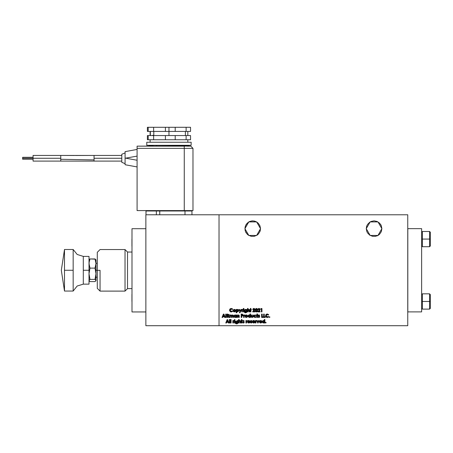 <?xml version="1.0" encoding="UTF-8"?>
<svg xmlns="http://www.w3.org/2000/svg" width="453" height="453" viewBox="0 0 453 453"><rect width="100%" height="100%" fill="white"/><g stroke="black" fill="none" stroke-linecap="round" stroke-linejoin="round"><path stroke-width="0.68" d="M73.188 270.265L73.188 249.467L64.502 249.467L64.502 270.265L73.188 270.265L73.188 249.467L77.157 254.501L83.284 256.404L83.284 270.265L89.037 270.265L89.037 256.404L83.284 256.404L83.284 284.133L77.157 286.03L73.188 291.064L77.157 286.03L83.284 284.133L77.157 286.036L73.188 291.069L73.188 270.265L64.502 270.265L64.502 249.467L61.302 270.265L64.502 291.069L64.502 270.265L64.502 291.069L73.188 291.069L73.188 270.265M95.974 270.265L97.304 270.265L95.974 270.265L95.974 280.667L95.974 263.527L95.974 270.265L95.6 270.265L95.974 270.265M100.073 270.322L100.073 291.12L125.034 291.12L125.034 249.524L100.073 249.524L125.034 249.524L125.034 291.12L127.531 288.629L127.531 252.021L125.034 249.524L127.531 252.021L127.531 288.629L131.97 288.629L127.531 288.629L125.034 291.12L100.073 291.12L100.073 270.322L97.304 270.322L100.073 270.322M100.073 249.524L97.304 252.298L97.304 288.351L97.304 277.219L95.974 277.202M131.97 252.021L127.531 252.021L131.97 252.021M131.942 301.494L131.942 294.308L131.942 301.494M131.942 239.093L131.942 246.279L131.942 239.093M381.879 228.669L377.978 235.424L370.18 235.424L366.279 228.669L370.18 221.913L377.978 221.913L381.879 228.669L381.284 231.653L379.597 234.184L378.414 235.152L375.599 236.319L372.559 236.319L369.744 235.152L367.593 233.001L366.873 231.653L366.279 228.669L366.873 225.685L367.593 224.337L369.744 222.18L371.098 221.46L374.082 220.866L377.066 221.46L379.597 223.153L381.284 225.685L381.879 228.669M260.52 228.669L256.619 235.424L248.822 235.424L244.92 228.669L248.822 221.913L256.619 221.913L260.52 228.669L259.926 231.653L258.233 234.184L257.055 235.152L254.241 236.319L251.2 236.319L248.386 235.152L247.202 234.184L245.515 231.653L245.067 230.192L245.067 227.146L246.234 224.337L248.386 222.18L249.733 221.46L252.717 220.866L255.702 221.46L258.233 223.153L259.926 225.685L260.52 228.669M422.377 239.093L422.377 231.455L422.377 239.093L429.586 239.093L429.586 231.455L429.586 239.093L430.35 239.093L430.35 232.219L430.35 245.973L430.35 239.093L429.586 239.093L429.586 246.738L429.586 239.093L422.377 239.093L422.377 246.738L422.377 239.093L421.613 239.093L422.377 239.093M422.377 301.494L422.377 293.85L422.377 301.494L429.586 301.494L429.586 293.85L429.586 301.494L430.35 301.494L430.35 294.614L430.35 308.374L430.35 301.494L429.586 301.494L429.586 309.139L429.586 301.494L422.377 301.494L422.377 309.139L422.377 301.494L421.613 301.494L422.377 301.494M121.795 158.284L94.065 158.284L121.795 158.284L121.795 154.246L121.795 162.321L121.795 158.284M33.052 157.316L22.65 157.316L22.65 158.284L33.052 158.284L33.052 155.447L33.052 158.284L60.781 158.284L60.781 155.447L94.065 155.447L94.065 158.284L94.065 155.447L121.795 155.447M168.963 145.277L168.963 146.166L168.963 145.277M153.799 131.427L153.799 135.583L153.799 131.427M148.21 127.265L148.21 131.427L153.646 131.427L153.646 127.265L148.21 127.265L148.21 131.427L165.379 131.427L153.646 131.427L153.646 127.265L165.379 127.265L165.379 131.427L190.52 131.427L190.52 127.265L186.132 127.265L186.132 131.427L175.203 131.427L175.203 127.265L186.132 127.265L186.132 131.427L190.52 131.427L190.52 127.265L168.963 127.265L168.963 135.583L168.963 127.265L165.379 127.265L165.379 131.427L175.203 131.427L175.203 127.265L147.406 127.265L147.406 131.427L147.406 127.265M150.107 139.745L150.107 142.242L150.107 139.745M187.825 142.242L187.825 139.745L187.825 142.242M187.536 145.294L183.561 145.294L191.115 145.294L191.149 142.242L146.778 142.242L146.778 145.277L191.058 145.277L159.145 145.294M153.091 145.294L146.778 145.277L146.778 142.242L191.149 142.242L191.115 145.294M172.502 145.277L173.516 145.294M176.659 145.294L178.408 145.294L176.659 145.294M180.583 145.277L183.765 145.294M159.026 145.277L148.89 145.294M186.562 145.294L186.908 145.945L189.167 146.166L186.981 145.294L190.804 145.294L186.981 145.294L189.167 145.945L184.665 146.166L185.628 145.294L184.665 145.945L186.908 145.945L186.41 145.277M150.951 145.294L148.765 145.945L150.951 145.294L148.091 145.294M190.679 145.294L187.18 145.294M156.483 146.166L156.483 145.294L151.948 145.294L154.314 145.294L151.948 145.294L153.267 145.945L152.304 145.294M182.304 145.294L185.911 145.294L182.282 145.277M185.492 145.294L182.242 145.294M154.649 145.294L151.948 145.294M181.443 145.294L181.443 146.166M147.406 139.745L147.406 135.583L147.406 139.745L190.52 139.745L190.52 135.583L186.132 135.583L186.132 139.745L175.203 139.745L175.203 135.583L165.379 135.583L165.379 139.745L153.646 139.745L153.646 135.583L148.21 135.583L148.21 139.745L153.646 139.745L153.646 135.583L165.379 135.583L165.379 139.745L175.203 139.745L175.203 135.583L186.132 135.583L186.132 139.745L190.52 139.745L190.52 135.583L148.21 135.583L148.21 139.745M22.65 157.316L22.65 159.252L22.65 158.284L33.052 158.284L33.052 161.121L33.052 158.284L60.781 158.284L60.781 159.297L60.781 155.447L74.388 155.464M150.362 135.583L150.362 131.427L150.362 135.583M185.385 135.583L185.385 131.427L185.385 135.583M187.808 131.427L187.808 135.583L187.808 131.427M147.406 135.583L148.21 135.583M147.406 131.427L148.21 131.427M153.799 135.311L152.587 135.311M121.795 161.121L94.065 161.121L94.065 159.909L94.065 161.121L60.781 161.121L60.781 159.297L94.065 159.909L94.065 158.284L94.065 159.909L60.781 159.297M151.364 145.294L151.019 145.945L153.267 146.166L151.019 145.945L151.364 145.294M148.765 145.945L151.019 145.945L148.765 145.945M241.993 315.367L241.783 314.682L242.514 314.869L241.783 314.682L241.783 315.367L242.542 314.948L242.344 314.727L242.179 315.362M249.88 316.573L249.971 316.194L249.286 316.902L248.606 316.194L249.15 315.503L248.652 315.928L248.799 316.692L249.558 316.851L249.965 316.33L249.552 315.543L248.861 315.639M234.767 311.234L235.039 310.65L234.377 311.358L233.72 310.65L234.377 309.948L233.793 310.299L233.759 310.917L234.377 311.358L234.999 310.917L234.864 310.152L234.246 309.96M246.296 310.764L245.656 311.313L244.982 310.622L245.384 309.994L244.999 310.464L245.169 311.115L245.786 311.302L246.262 310.888L246.126 310.141L245.515 309.96M227.893 315.367L227.661 314.682L228.51 315.022L227.893 315.367L228.493 314.92L227.661 314.682L227.661 315.367L227.978 315.367M236.041 321.715L236.704 321.041L236.041 321.715L236.783 322.406L237.366 321.653L236.574 321.052L237.366 321.721L236.851 322.394L236.087 321.981M253.878 321.013L254.348 321.426L253.72 320.996L253.068 321.426L254.229 321.217M264.314 321.913L263.646 322.451L262.966 321.738L263.374 321.092L262.966 321.738L263.38 322.4L264.144 322.247L264.32 321.602L263.912 321.086L263.216 321.183M261.347 321.426L260.815 321.007L260.067 321.426L261.347 321.426L260.067 321.426L260.713 320.996L261.347 321.426L260.147 321.273M249.354 321.426L248.929 321.024L248.074 321.426L249.354 321.426L248.074 321.426L248.725 320.996L249.354 321.426L248.221 321.194M256.953 310.577L256.443 311.358L255.905 310.243L256.036 311.081L256.557 311.341L256.942 310.679L256.908 309.507L256.353 309.059L255.939 310.769M224.167 316.132L223.669 314.977L223.17 316.132L224.167 316.132L223.17 316.132L223.669 314.977L223.17 316.132L224.167 316.132L223.669 314.977M237.661 309.999L238.057 310.786L237.389 311.358L236.704 310.645L237.389 309.948L236.749 310.373L237.253 311.347L238.068 310.645L237.253 309.96M227.904 321.681L227.406 320.526L226.902 321.681L227.904 321.681L226.902 321.681L227.406 320.526L226.902 321.681L227.904 321.681L227.406 320.526L227.904 321.681M246.715 316.777L246.987 316.194L246.324 316.902L245.662 316.194L246.324 315.492L245.786 315.769L245.707 316.46L246.256 316.902L246.947 316.466L246.811 315.696L246.194 315.503M235.798 316.573L235.894 316.194L235.209 316.902L234.529 316.194L235.067 315.503L234.575 315.928L234.716 316.692L235.481 316.851L235.894 316.194L235.475 315.543L234.779 315.639M184.665 145.945L137.083 146.166L184.252 146.166L184.252 148.352L184.252 146.166M137.083 166.41L137.083 166.914L125.073 164.728L125.073 151.625L137.083 149.439L137.083 151.393L137.083 149.439L125.073 151.625L125.073 158.176L125.662 158.176L125.073 158.176L125.073 164.728L137.083 166.914L137.083 160.254L125.662 158.176L137.083 156.098L137.083 154.801M125.073 160.334L125.073 160.696M125.073 162.746L125.073 160.747M248.901 316.783L249.682 316.789M249.427 315.503L249.971 316.194L249.824 316.653M233.895 311.149L233.759 310.384L234.11 311.307M234.518 309.96L234.999 310.917M246.262 310.894L245.917 311.268M245.164 310.141L245.645 309.948L246.296 310.503M245.973 310.022L246.234 310.299M228.193 315.345L228.482 315.169M237.327 321.987L236.976 322.36M236.228 321.234L236.574 321.052M237.032 321.12L237.298 321.392M253.72 320.996L253.284 321.132L253.72 320.996M253.068 321.426L254.348 321.426L253.108 321.341M263.578 322.445L264.037 322.332M264.241 322.117L263.782 321.052M260.877 321.013L260.492 321.03M260.6 321.007L260.181 321.234M248.884 321.013L248.193 321.234M255.973 310.922L256.273 311.319M255.917 309.88L256.443 309.054L256.97 310.028M256.959 309.852L256.845 309.342M236.987 311.234L237.457 311.353M236.891 311.154L236.715 310.786M245.707 316.46L245.707 315.928L246.058 316.851M246.46 315.509L246.947 315.928L246.806 316.692M234.824 316.783L235.6 316.789M235.345 315.503L235.894 316.194L235.747 316.653M234.937 316.851L234.575 316.466M407.802 311.868L407.802 228.669L421.613 228.669L421.613 311.868L407.751 311.868L421.613 311.868L421.613 228.669L407.802 228.669L407.802 311.868M172.417 146.166L165.515 146.166M121.795 154.246L125.073 152.921L125.073 152.123M137.083 153.55L137.083 151.393M137.083 160.254L125.662 158.176L137.083 156.098M125.662 158.176L125.073 158.176L125.662 158.176M125.073 160.685L125.073 159.462M125.073 164.728L125.073 163.646L121.795 162.321L125.073 163.646M137.083 164.966L137.083 166.398M137.083 161.562L137.083 164.96M137.083 148.352L192.984 148.352L190.804 146.166L192.984 148.352L137.083 148.352L137.083 146.166L137.083 210.588L137.083 148.352M186.653 146.166L190.804 146.166M237.644 316.302L238.193 315.492L238.623 317.417L239.224 317.417L238.997 315.186M239.003 315.192L238.38 314.937L239.178 315.481L239.224 317.417L238.623 317.417L238.606 315.888M242.083 314.093L243.148 315.033L241.851 314.088L241.183 314.088L241.183 317.417L241.783 317.417L241.183 317.417L241.183 314.088L242.542 314.156M241.783 315.962L241.783 317.417L241.783 315.962L242.536 315.888L243.148 315.033L243.063 315.441M243.136 315.186L242.74 315.792M248.527 315.135L249.931 315.265L249.161 314.937L248.012 316.205L248.363 315.277M248.108 316.715L248.012 316.205L249.178 317.457L249.931 317.151L249.626 317.36M258.991 315.503L259.337 315.752L259.699 315.356L258.906 314.937L258.125 315.622L259.144 316.715L258.04 317.049L258.878 317.457L259.745 316.715L258.72 315.645L259.156 315.582M258.85 314.943L259.699 315.356L259.337 315.752L259.054 315.52M259.359 315.05L259.008 314.943M258.204 315.305L258.618 314.982M258.504 317.394L258.04 317.049L259.139 316.67L258.329 316.092M259.082 317.44L258.601 317.428M259.524 316.194L259.728 316.874L259.037 317.445M254.773 314.988L256.245 315.481L255.152 314.937L253.816 316.234M253.822 316.336L254.008 315.531M254.688 315.633L254.422 316.353L254.982 316.89L255.741 316.647L256.205 316.964L255.73 317.343L255.135 317.457L253.833 315.979M256.205 316.964L255.741 316.647L256.205 316.964L255.135 317.457L254.314 317.219M254.422 316.353L254.762 316.823M255.679 316.709L255.124 316.902L254.416 316.137L255.158 315.492L256.245 315.481L254.869 315.537L254.416 316.137M235.158 309.665L235.634 310.747M235.634 310.526L234.365 309.393L233.533 309.722L233.119 310.656L233.221 310.141M235.266 309.756L235.617 310.401M234.025 309.439L234.733 309.444M233.476 311.534L233.119 310.656L234.15 311.89M242.395 310.407L243.063 309.456L242.293 309.733L241.783 309.433L241.783 311.868L242.378 311.868L241.783 311.868L241.783 309.433L242.332 309.665M242.655 309.416L243.063 309.456L242.565 309.96M243.063 309.456L242.825 309.937M243.895 308.538L244.003 308.821L243.618 308.414L243.233 308.81L243.618 309.223L243.244 308.912M246.262 309.705L246.902 309.433L246.262 309.705L245.498 309.393L244.716 309.727M244.495 310.062L244.388 310.673M244.909 311.681L244.512 311.222M245.141 312.128L244.394 312.077M244.914 312.666L244.382 312.038L245.299 312.78M246.443 312.598L246.902 311.511L246.902 309.433L246.777 312.213L245.645 312.808L246.67 312.394M228.997 314.563L229.11 315.033L227.757 314.088L227.061 314.088L227.061 317.417L227.661 317.417L227.061 317.417L227.061 314.088L229.003 314.575M254.241 309.297L253.742 309.065L253.386 309.648L253.85 309.054L254.269 309.365M253.403 309.49L252.791 309.648L253.386 309.648L252.791 309.648L252.836 309.314M254.416 310.594L253.805 311.313L254.926 311.313L254.926 311.868L254.926 311.313L253.805 311.313L254.88 309.45L254.292 310.752M239.167 321.67L239.716 321.041M239.931 321.098L239.563 321.058M239.773 321.047L240.13 321.607M240.736 321.319L239.897 320.486L239.156 320.792L239.156 319.546L238.561 319.546L238.561 322.961L239.156 322.961L238.561 322.961L238.561 319.546L239.156 319.546L239.156 320.792L239.733 320.503M240.588 320.809L240.736 321.279M237.321 320.798L237.961 320.531L237.157 320.667M235.554 321.154L235.469 321.443M237.321 322.768L236.596 322.961L237.315 322.87M235.979 323.759L235.441 323.131L236.109 323.131L235.441 323.131L236.341 323.872M237.599 323.623L237.298 323.799M237.916 323.08L237.961 322.706M250.464 320.854L251.166 320.486L251.959 320.905L250.979 321.188L251.959 320.905L251.166 320.486L250.379 321.166L251.404 322.264L250.294 322.593L251.132 323.006L251.998 322.264L250.99 321.132M251.545 322.927L250.464 322.774L250.656 322.191L250.294 322.593M251.755 322.802L251.449 322.961M254.433 322.813L253.697 323.006L254.773 322.479L253.703 322.491L253.023 321.896L254.943 321.896L253.669 320.486L254.19 320.577M253.884 322.995L253.487 322.989M253.572 323L252.791 322.661L252.429 321.76L253.697 323.006M253.544 320.492L252.429 321.76L252.774 320.854L253.567 320.492M254.286 320.622L254.943 321.896L253.023 321.896L253.238 322.326M254.863 321.279L253.918 320.503M262.882 320.684L264.286 320.815L263.516 320.486L262.366 321.749L262.723 320.82M262.848 322.763L262.463 322.259M262.372 321.868L263.533 323.006L264.144 322.808M232.412 308.844L232.695 309.116L232.253 309.535L232.678 309.099M232.044 309.337L231.251 309.054L232.253 309.535L232.695 309.116L231.602 308.482M229.654 309.529L230.877 308.499M230.022 308.969L229.784 309.269M230.928 311.924L230.639 311.857M231.364 311.953L232.678 311.319L232.253 310.871L231.262 311.358L230.135 310.197L231.251 309.054L230.209 309.761L230.339 310.894M231.947 311.143L232.253 310.871L232.678 311.319L231.466 311.947M230.815 311.273L231.098 311.347M265.452 322.547L265.803 322.276L266.166 322.638L265.803 323.006L266.166 322.638L265.803 322.276L265.441 322.638L265.803 323.006L265.452 322.729M261.285 320.622L261.942 321.896L260.022 321.896L260.345 322.406L260.022 321.896L261.942 321.896L260.668 320.486L261.324 320.645M261.432 322.813L260.696 323.006L261.772 322.479L260.702 322.491L261.273 322.242L261.772 322.479L261.511 322.757M259.626 321.035L260.668 320.486L259.422 321.76L260.696 323.006L259.79 322.661L259.439 321.981M259.507 322.236L259.569 321.137M256.121 321.086L256.002 321.364M256.653 320.548L256.415 321.03M248.465 322.451L249.28 322.242L248.708 322.491L248.034 321.896L248.974 322.445M249.048 322.972L249.784 322.479L249.28 322.242L249.784 322.479L249.524 322.757M247.995 322.813L247.434 321.76L248.703 323.006L247.797 322.661M249.292 320.622L249.948 321.896L248.674 320.486L247.434 321.76L248.34 320.526M247.219 320.548L246.987 321.03M243.323 320.486L244.195 320.905L243.397 320.486L242.615 321.166L243.244 320.498M243.295 322.44L242.893 322.191L242.531 322.593L243.369 323.006L244.235 322.264L243.21 321.188L244.195 320.905L243.697 321.166M242.695 322.774L242.893 322.191L243.306 322.44M244.014 321.738L244.218 322.423L243.567 322.989M244.195 320.905L243.827 321.296L243.238 321.109M233.454 321.5L234.122 320.548L233.357 320.826L232.842 320.531L232.842 322.961L233.442 322.961L232.842 322.961L232.842 320.531L233.357 320.826L233.986 320.498M233.941 320.492L233.89 321.03M234.303 319.982L234.682 320.316L235.062 319.914L234.677 319.507L234.292 319.903L234.597 319.512L235.056 319.835L234.756 320.311L234.303 319.982M257.463 311.143L257.004 311.811M257.559 310.498L257.48 311.081L257.564 310.056L256.426 308.453L255.583 308.906L255.305 310.237L256.443 311.953L257.57 310.209M257.157 308.736L257.44 309.206M256.993 308.606L257.213 308.799M255.515 311.392L255.741 311.704M256.256 311.941L255.934 311.84M258.935 309.054L258.533 309.439M258.589 309.297L258.504 309.648L258.969 309.054L259.388 309.365M259.926 309.076L259.914 309.92L258.923 311.313L260.045 311.313L260.045 311.868L260.045 311.313L258.923 311.313L259.999 309.45L259.003 308.453L257.91 309.648L258.504 309.648L257.91 309.609M258.453 308.595L258.793 308.47M258.776 308.476L259.563 308.612L259.982 309.257M259.014 310.288L259.399 309.405L258.861 309.065M248.867 310.005L248.306 310.079L248.097 310.9L248.646 309.948L249.076 311.868L249.677 311.868L249.677 310.271L248.839 309.393L248.097 309.699L248.097 308.453L247.497 308.453L247.497 311.868L248.097 311.868L247.497 311.868L247.497 308.453L248.097 308.453L248.097 309.699L248.674 309.405M249.677 310.226L249.677 311.868L249.076 311.868L249.071 310.515M249.45 309.631L249.671 310.186M236.777 311.624L237.502 311.907L238.669 310.656L237.519 309.393L236.749 309.71L236.149 309.433L236.149 312.763L236.149 309.433L237.106 309.473M237.1 309.473L237.984 309.49L238.652 310.418L238.346 311.528L236.908 311.726L237.383 311.902M269.376 316.766L269.892 317.015L269.535 316.732L269.173 317.094L269.535 317.457L269.875 317.23L269.184 317.174M268.057 314.886L267.259 314.597L268.267 315.084L268.703 314.665L267.287 314.003L268.635 314.586L268.267 315.084L268.697 314.659M266.075 314.473L267.072 314.014M266.03 314.518L265.792 314.818M266.596 317.383L265.696 316.511M268.25 317.23L267.276 317.502L268.691 316.862L268.267 316.421L267.27 316.902L266.143 315.741L267.259 314.597L266.222 315.299M267.027 316.879L267.825 316.772M266.154 315.9L266.234 316.234M251.726 316.33L251.721 314.982L251.126 314.982L251.2 316.783L251.126 314.982L251.721 314.982L251.874 316.783M252.661 316.619L252.213 316.902L252.706 316.171L252.678 316.573M253.034 317.128L251.885 317.423L251.2 316.783L252.213 317.457L253.199 316.868L253.301 314.982L252.706 314.982L252.706 316.171L252.706 314.982L253.301 314.982L252.944 317.219M247.531 316.568L246.313 317.457L247.581 316.177M247.095 315.203L247.468 315.673M247.525 315.82L246.387 314.943M245.481 315.265L246.313 314.937L245.384 315.362L245.067 316.2L245.362 315.384M245.073 316.064L246.16 317.451M244.184 315.951L244.852 314.999L244.088 315.282L243.572 314.982L243.572 317.417L244.173 317.417L243.572 317.417L243.572 314.982L244.127 315.209M234.847 314.96L235.69 315.124M235.685 315.124L236.449 314.982L235.849 315.254L235.079 314.937L233.946 315.996M235.82 317.174L236.449 317.417L236.449 314.982L236.449 317.417L235.215 317.451M231.041 315.56L231.2 315.798M231.84 316.211L232.485 315.503L232.819 317.417L233.42 317.417L233.42 316.001L232.582 314.937L231.755 315.373L231.036 314.937L230.26 315.271L229.665 314.982L229.665 317.417L230.26 317.417L229.665 317.417L229.665 314.982L230.26 315.271L230.815 314.96M233.227 315.214L233.38 315.537M184.252 210.588L184.252 148.352L184.252 210.588L192.984 210.588L192.984 148.352L192.984 210.588L191.511 210.588L191.93 211.002L191.511 210.588L137.083 210.588L184.252 210.588M237.644 317.417L237.044 317.417L237.644 317.417L237.644 316.449L237.644 317.417L237.044 317.417L237.044 314.982L237.044 317.417L237.044 314.982L237.644 314.982M238.55 314.954L238.901 315.101M238.589 315.809L238.267 315.498M238.454 315.577L237.661 316.013M237.734 315.786L237.649 316.2M249.931 314.003L249.931 315.265L249.931 314.003L250.526 314.003L249.931 314.003L250.526 314.003L250.526 317.417L250.526 314.003L250.526 317.417L249.931 317.417M249.28 317.451L248.091 316.67M263.159 316.817L263.159 317.417L261.624 317.417L263.159 317.417L263.159 316.817L262.219 316.817L262.219 314.088L261.624 314.088L261.624 317.417L261.624 314.088L262.219 314.088L262.219 316.817L263.159 316.817L263.159 317.417L261.624 317.417L261.624 314.088L262.219 314.088M258.793 315.526L259.15 315.951M258.301 316.064L258.465 315.05M256.885 314.982L256.585 314.982L256.885 317.417L257.485 317.417L257.485 315.492L257.865 315.492L257.865 314.982L257.485 314.982L257.485 314.003L256.885 314.003L256.885 314.982L256.885 314.003L257.485 314.003L257.485 314.982L257.865 314.982L257.865 315.492L257.485 315.492L257.485 317.417L256.885 317.417L256.885 315.492L256.585 315.492L256.885 314.982M253.839 315.951L254.127 315.373M254.309 315.209L254.648 315.022M254.037 316.924L253.833 316.426M234.139 309.416L233.414 309.841M235.634 310.775L235.266 311.551L234.495 311.902M234.614 311.89L235.639 310.65M234.218 311.902L233.142 310.9M233.759 311.755L233.488 311.545M239.892 311.67L239.377 312.763L239.982 312.763L241.545 309.433L240.939 309.433L240.203 311.001L239.541 309.433L238.941 309.433L239.892 311.67L238.941 309.433L239.541 309.433L240.203 311.001L240.939 309.433L241.545 309.433L239.982 312.763L239.377 312.763L239.892 311.67M242.531 309.988L242.412 310.26M242.378 310.883L242.378 311.868L242.378 310.883L242.378 311.868L241.783 311.868L241.783 309.433L242.293 309.433M243.238 308.736L243.765 308.442L244.003 308.821L243.618 309.223L243.974 308.969M243.918 311.868L243.318 311.868L243.918 311.868L243.918 309.433L243.318 309.433L243.318 311.868L243.318 309.433L243.918 309.433L243.918 311.868L243.318 311.868L243.318 309.433L243.918 309.433L243.918 311.868M245.288 309.41L245.679 309.405M245.605 309.399L246.098 309.575M244.382 312.038L245.101 312.094L244.382 312.038M246.262 311.675L245.6 312.253L245.99 312.179M245.877 312.219L246.234 311.885M244.456 311.092L244.382 310.628L245.532 311.868L246.262 311.562L245.939 311.794M246.109 311.698L245.741 311.851M245.934 311.794L245.101 311.789M244.739 309.71L245.09 309.473M226.296 317.417L225.696 317.417L226.296 317.417L226.296 314.088L225.696 314.088L225.696 317.417L225.696 314.088L226.296 314.088L226.296 317.417L225.696 317.417L225.696 314.088L226.296 314.088L226.296 317.417M229.258 317.417L228.493 315.894L229.258 317.417L228.595 317.417L229.258 317.417L228.595 317.417L227.865 315.962L228.595 317.417M227.661 315.962L227.661 317.417L227.661 315.962M254.252 309.32L252.706 311.568L252.706 311.868L254.926 311.868L252.706 311.868L254.156 309.926M253.555 309.178L253.397 309.546M252.797 309.535L252.967 308.969M252.865 309.206L253.884 308.453L252.791 309.648M253.335 308.595L253.771 308.459M254.801 309.076L254.348 308.561M254.076 308.47L254.858 309.257M253.895 310.288L254.076 310.056M250.316 309.433L250.016 309.433L250.316 311.868L250.911 311.868L250.911 309.948L251.296 309.948L251.296 309.433L250.911 309.433L250.911 308.453L250.316 308.453L250.316 309.433L250.316 308.453L250.911 308.453L250.911 309.433L251.296 309.433L251.296 309.948L250.911 309.948L250.911 311.868L250.316 311.868L250.316 309.948L250.016 309.948L250.316 309.433M241.375 320.531L241.075 320.531L241.375 322.961L241.976 322.961L241.976 321.041L242.361 321.041L242.361 320.531L241.976 320.531L241.976 319.546L241.375 319.546L241.375 320.531L241.375 319.546L241.976 319.546L241.976 320.531L242.361 320.531L242.361 321.041L241.976 321.041L241.976 322.961L241.375 322.961L241.375 321.041L241.075 321.041L241.375 320.531M240.736 321.364L240.736 322.961L240.736 321.364L240.736 322.961L240.141 322.961L240.736 322.961L240.141 322.961L240.141 321.902L240.141 322.961M239.156 322.961L239.156 321.992L239.156 322.961L238.561 322.961L238.561 319.546L239.156 319.546M236.987 323.884L237.508 323.691M235.441 323.131L236.16 323.187M236.511 323.334L237.185 323.176L237.321 322.655L236.8 323.34M235.758 322.593L235.447 321.726L236.596 322.961L236.166 322.881M236.358 322.938L235.86 322.689M250.39 321.052L250.719 320.599M251.959 320.905L251.466 321.166M250.985 321.149L251.404 321.5M251.777 321.738L251.732 322.819M251.262 322.434L251.307 322.094M251.228 322.038L250.651 321.698M250.741 321.766L250.396 321.024M253.023 321.896L253.459 322.451L254.212 322.298M253.459 322.451L254.275 322.242L254.773 322.479L254.512 322.757M254.569 322.712L254.139 322.944M252.632 321.035L253.182 320.577M264.286 319.546L264.286 320.815L264.286 319.546L264.886 319.546L264.286 319.546L264.886 319.546L264.886 322.961L264.886 319.546L264.886 322.961L264.286 322.961M264.286 322.695L263.946 322.921M264.127 322.825L262.989 322.859M230.934 308.487L229.535 310.197L229.948 309.042M230.062 308.929L230.69 308.55M231.477 308.465L232.553 308.969M231.404 311.347L231.811 311.228M232.134 310.99L232.678 311.319M230.288 311.681L229.563 310.543M229.541 310.373L231.092 311.947M261.426 320.707L261.806 321.143M261.562 322.712L261.285 322.893M259.96 320.696L259.507 321.273M258.538 320.531L259.144 320.531L258.08 322.961L257.74 322.961L258.08 322.961L259.144 320.531L258.538 320.531L257.91 321.964L257.281 320.531L256.67 320.531L257.74 322.961L256.67 320.531L257.281 320.531L257.91 321.964L258.538 320.531L259.144 320.531L258.08 322.961L257.74 322.961L256.67 320.531L257.281 320.531M255.985 321.5L255.968 322.961L255.373 322.961L255.968 322.961L256.155 321.052M255.968 321.975L255.968 322.961L255.373 322.961L255.373 320.531L255.373 322.961L255.373 320.531L255.883 320.826L255.883 320.531M255.883 320.826L256.409 320.486L255.883 320.826M248.306 320.537L249.309 320.633M249.931 321.522L249.603 320.849M248.034 321.896L249.948 321.896L248.034 321.896L248.25 322.332M248.873 322.474L249.224 322.298M249.439 322.813L248.89 322.995M246.551 321.5L246.54 322.961L245.939 322.961L246.54 322.961L246.726 321.052M246.54 321.975L246.54 322.961L245.939 322.961L245.939 320.531L245.939 322.961L245.939 320.531L246.455 320.826L246.455 320.531M242.695 320.854L242.955 320.599M243.21 321.188L243.64 321.5M243.929 322.847L242.899 322.904M229.982 322.961L229.388 322.961L229.982 322.961L229.982 319.546L229.388 319.546L229.388 322.961L229.388 319.546L229.982 319.546L229.982 322.961L229.388 322.961L229.388 319.546L229.982 319.546L229.982 322.961M231.092 322.961L230.498 322.961L231.092 322.961L231.092 319.546L230.498 319.546L230.498 322.961L230.498 319.546L231.092 319.546L231.092 322.961L230.498 322.961L230.498 319.546L231.092 319.546L231.092 322.961M233.595 321.081L233.476 321.358M233.442 321.975L233.442 322.961L233.442 321.975L233.442 322.961L232.842 322.961L232.842 320.531L233.357 320.531M234.977 322.961L234.377 322.961L234.977 322.961L234.977 320.531L234.377 320.531L234.377 322.961L234.377 320.531L234.977 320.531L234.977 322.961L234.377 322.961L234.377 320.531L234.977 320.531L234.977 322.961M255.305 310.237L255.752 311.715L255.384 309.41M255.435 309.212L256.574 308.465M257.372 309.048L257.531 309.609M257.474 309.325L257.564 310.056M257.48 311.081L257.276 311.539M257.128 311.715L256.155 311.919M258.516 309.546L257.91 309.648L257.955 309.314M257.933 309.422L258.085 308.969M257.984 309.206L258.561 308.544M259.195 308.47L259.467 308.561M259.994 309.575L259.869 310.039M259.405 310.758L259.767 310.248M260.045 311.313L260.045 311.868L257.825 311.868L260.045 311.868L257.825 311.868L258.81 310.515L257.825 311.568M259.388 309.648L259.195 310.056M259.275 309.926L259.382 309.659M222.683 317.417L222.049 317.417L222.683 317.417L222.944 316.732L224.394 316.732L224.654 317.417L225.294 317.417L223.946 314.088L223.391 314.088L222.049 317.417L223.391 314.088L223.946 314.088L225.294 317.417L224.654 317.417L224.394 316.732L222.944 316.732L222.683 317.417L222.049 317.417L223.391 314.088L223.946 314.088L225.294 317.417L224.654 317.417M260.685 309.093L261.364 309.093L261.364 311.868L261.964 311.868L261.964 308.538L261.041 308.538L260.685 309.093L261.041 308.538L261.964 308.538L261.964 311.868L261.364 311.868L261.364 309.093L260.685 309.093L261.041 308.538L261.964 308.538L261.964 311.868L261.364 311.868M248.097 311.868L248.097 310.9L248.097 311.868L247.497 311.868L247.497 308.453L248.097 308.453M237.095 311.828L236.749 311.59L236.749 312.763L236.749 311.59M236.749 312.763L236.149 312.763L236.749 312.763L236.149 312.763L236.149 309.433L236.749 309.433M226.421 322.961L225.781 322.961L226.421 322.961L226.676 322.276L228.125 322.276L228.386 322.961L229.025 322.961L227.678 319.631L227.129 319.631L225.781 322.961L227.129 319.631L227.678 319.631L229.025 322.961L228.386 322.961L228.125 322.276L226.676 322.276L226.421 322.961L225.781 322.961L227.129 319.631L227.678 319.631L229.025 322.961L228.386 322.961M269.461 317.451L269.201 317.23M267.111 314.008L265.549 315.747L266.041 314.501L266.698 314.099M266.46 314.937L266.149 315.871M266.2 316.126L266.347 316.437M266.828 316.823L266.455 316.568M268.142 316.539L268.691 316.862L268.47 317.066M267.378 317.496L265.549 315.747L266.302 317.23M265.203 316.817L265.203 317.417L263.669 317.417L265.203 317.417L265.203 316.817L264.269 316.817L264.269 314.088L263.669 314.088L263.669 317.417L263.669 314.088L264.269 314.088L264.269 316.817L265.203 316.817L265.203 317.417L263.669 317.417L263.669 314.088L264.269 314.088M251.732 317.377L251.46 317.208M251.37 317.106L251.2 316.783M246.438 314.948L246.93 315.095M247.587 316.194L247.213 317.094M245.832 317.366L245.158 316.681M245.707 317.304L245.43 317.089M244.178 315.141L244.716 314.954M244.609 314.937L244.495 315.452M244.173 316.432L244.173 317.417L244.173 316.432L244.173 317.417L243.572 317.417L243.572 314.982L244.088 314.982M233.958 316.471L235.096 317.457L235.849 317.151M235.685 317.281L234.552 317.315M234.405 317.219L233.952 316.443M234.003 315.735L234.835 314.965M234.008 315.713L234.286 315.277M230.611 315.022L230.894 314.948M230.82 314.96L231.755 315.373L233.057 315.067M233.012 315.039L233.42 317.417L232.819 317.417L232.661 315.582M232.587 315.531L231.891 315.86M232.089 315.588L231.845 316.12M231.879 315.905L231.84 317.417L231.84 316.33L231.84 317.417L231.245 317.417L231.84 317.417L231.245 317.417L231.245 316.251L231.245 317.417M230.266 316.228L230.804 315.492L230.317 315.854M230.277 316.058L230.26 317.417L230.26 316.341L230.26 317.417L229.665 317.417L229.665 314.982L230.26 314.982M407.751 214.801L407.751 325.735L407.751 214.801L219.054 214.801L407.751 214.801M219.054 214.801L219.054 325.735L407.751 325.735L219.054 325.735L219.054 214.801M230.928 315.509L230.532 315.571M231.913 315.192L232.582 314.937M233.42 316.001L233.42 317.417L232.819 317.417M234.637 317.355L234.258 317.077M235.849 314.982L236.449 314.982L236.449 317.417L235.849 317.417M244.852 314.999L244.586 315.469M247.021 317.253L246.189 317.451M245.662 315.129L246.087 314.96M247.485 315.713L247.576 316.069M251.138 316.387L251.126 314.982L251.721 314.982M252.683 316.528L252.706 316.171M252.706 314.982L253.301 314.982L253.301 316.001M265.662 316.421L265.549 315.747M265.668 315.073L266.041 314.501M268.057 316.613L268.691 316.862M249.677 310.271L249.677 311.868L249.076 311.868M249.076 310.809L249.02 310.186M258.81 310.515L259.014 310.294M259.376 309.325L259.139 309.082M256.738 311.919L256.443 311.953M255.356 309.552L255.498 309.059M234.122 320.548L233.856 321.018M243.516 320.492L243.85 320.599M244.218 322.423L244.065 322.723M243.527 322.995L243.244 322.995M242.531 322.593L242.893 322.191L243.238 322.423M247.78 320.854L248.187 320.577M249.224 322.293L249.733 322.542M249.682 322.598L249.314 322.881M260.447 322.983L259.982 322.813M260.452 322.451L261.726 322.542M230.588 311.834L229.648 310.877M230.452 309.388L230.209 309.761M230.441 311.024L230.922 311.307M381.284 231.653L379.597 234.184M378.414 235.152L377.066 235.871M375.599 236.319L372.559 236.319L369.744 235.152M366.432 227.146L366.873 225.685M369.744 222.18L371.098 221.46L374.082 220.866L377.066 221.46L379.597 223.153M380.565 224.337L381.284 225.685M260.367 230.192L259.926 231.653M257.055 235.152L254.241 236.319L251.2 236.319L248.386 235.152L247.202 234.184M246.234 233.001L245.515 231.653M245.515 225.685L247.202 223.153M248.386 222.18L249.733 221.46M251.2 221.019L254.241 221.019L257.055 222.18M263.074 322.904L262.695 322.621M262.678 320.871L263.397 320.492M263.935 320.571L264.286 320.815M263.94 322.927L263.64 323M254.218 322.293L254.728 322.542M250.56 321.607L250.39 321.29M250.979 321.188L251.189 321.387M251.534 321.568L251.823 321.789M251.987 322.423L251.834 322.723M251.189 322.445L251.398 322.213M237.321 320.531L237.961 320.531L237.961 322.604M236.313 323.867L235.934 323.736M235.77 323.623L235.52 323.317M240.141 321.902L240.101 321.358M241.075 321.041L241.075 320.531M241.375 319.546L241.976 319.546M242.361 320.531L242.361 321.041M241.976 322.961L241.375 322.961M250.016 309.948L250.016 309.433M250.316 308.453L250.911 308.453M251.296 309.433L251.296 309.948M250.911 311.868L250.316 311.868M253.691 310.515L253.895 310.294M254.439 308.612L254.801 309.071M254.88 309.45L254.796 309.92M254.926 311.313L254.926 311.868L252.706 311.868L252.706 311.568M227.661 317.417L227.061 317.417L227.061 314.088L227.757 314.088M228.748 315.769L228.493 315.894M244.382 310.628L244.467 310.129M246.262 309.433L246.902 309.433L246.902 311.511M245.447 312.796L244.875 312.644M243.238 308.889L243.34 308.533M240.939 309.433L241.545 309.433L239.982 312.763L239.377 312.763M238.941 309.433L239.541 309.433M235.543 311.137L234.852 311.817M255.769 315.073L256.036 315.243M256.245 315.481L255.084 315.498M254.846 316.857L255.294 316.89M256.585 315.492L256.585 314.982M256.885 314.003L257.485 314.003M257.865 314.982L257.865 315.492M257.485 317.417L256.885 317.417M259.631 315.265L259.252 315.662M258.725 315.599L258.935 315.843M259.728 316.874L259.575 317.179M258.04 317.049L258.623 316.823M248.318 315.322L249.037 314.943M249.478 314.988L249.767 315.129M241.783 317.417L241.183 317.417L241.183 314.088L241.851 314.088M239.218 315.735L239.224 317.417L238.623 317.417M238.623 316.358L238.612 315.973M184.994 210.588L184.994 211.002L191.93 211.002L191.93 214.801L191.93 211.002L184.994 211.002L184.994 210.588M159.756 211.002L184.994 211.002L184.994 214.801L184.994 211.002L159.79 210.843L159.756 214.801L159.756 211.002L156.319 211.002L156.319 210.588L156.319 211.002L159.756 211.002M146.002 211.002L156.319 211.002L146.036 210.843L146.002 214.801L146.002 211.002M141.16 228.725L141.97 228.725M219.054 214.858L218.997 325.735L145.838 325.735L218.997 325.735L219.054 214.858M156.319 214.801L156.319 211.002L156.319 214.801M137.689 311.924L136.557 311.924M218.997 214.801L145.838 214.801L145.838 325.735L145.838 214.801L218.997 214.801M131.97 228.725L145.838 228.725L131.97 228.725L131.97 311.924L131.97 228.725M145.838 311.924L131.97 311.924L145.838 311.924M97.304 252.298L97.304 277.219M95.974 260.039L95.906 264.688L95.039 268.097L95.974 273.754L95.039 279.41L95.906 280.22L95.906 280.775L95.039 281.579L89.966 281.579L89.037 280.498L89.966 279.41L89.037 273.754L89.966 268.097L89.037 263.527L89.286 261.217L89.966 258.952L95.039 258.952L95.974 263.527L95.974 259.869L95.039 258.952L95.974 263.527L95.039 268.097L89.966 268.097L95.039 268.097L95.974 273.754L95.039 279.41L89.966 279.41L95.039 279.41L95.974 280.498L95.039 281.579L89.966 281.579L89.099 280.775L89.099 280.22L89.966 279.41L89.037 273.754L89.966 268.097L89.099 264.688L89.099 262.361L89.966 258.952L89.037 259.869M95.345 259.161L89.966 258.952L89.139 259.694M89.037 284.133L83.284 284.133L83.284 270.265L89.037 270.265L89.037 284.133L89.037 256.404M97.304 263.335L95.974 263.335M430.35 232.219L429.586 231.455L422.377 231.455L421.613 232.219M430.35 294.614L429.586 293.85L422.377 293.85L421.613 294.614M33.052 155.447L60.781 155.447M150.107 135.583L150.107 131.427M187.825 131.427L187.825 135.583M33.052 159.252L22.65 159.252M60.781 161.121L33.052 161.121M75.3 155.464L75.6 155.464M75.985 155.464L91.71 155.447M421.613 308.374L422.377 309.139L429.586 309.139L430.35 308.374M421.613 245.973L422.377 246.738L429.586 246.738L430.35 245.973M100.073 291.12L97.304 288.351M64.502 249.467L61.302 270.265"/></g></svg>
